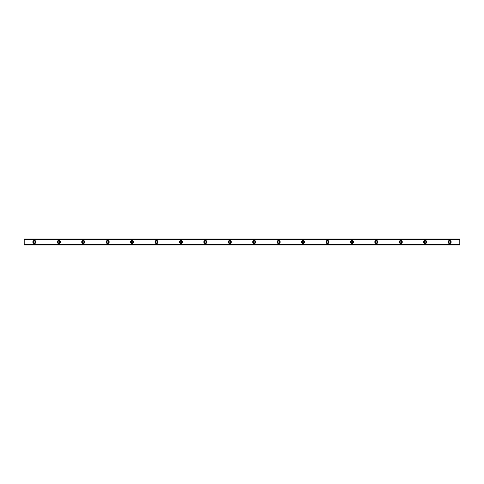 <?xml version="1.0" encoding="UTF-8"?>
<svg xmlns="http://www.w3.org/2000/svg" width="484" height="484" viewBox="0 0 484 484"><rect width="100%" height="100%" fill="white"/><g stroke="black" fill="none" stroke-linecap="round" stroke-linejoin="round"><path stroke-width="0.73" d="M34.376 242.914A0.914 0.914 0 0 1 33.463 242A0.914 0.914 0 0 1 34.376 241.086A0.914 0.914 0 0 1 35.296 242A0.914 0.914 0 0 1 34.376 242.914M449.624 242.914A0.914 0.914 0 0 1 448.704 242A0.914 0.914 0 0 1 449.624 241.086A0.914 0.914 0 0 1 450.537 242A0.914 0.914 0 0 1 449.624 242.914M425.194 242.914A0.914 0.914 0 0 1 424.28 242A0.914 0.914 0 0 1 425.194 241.086A0.914 0.914 0 0 1 426.114 242A0.914 0.914 0 0 1 425.194 242.914M400.77 242.914A0.914 0.914 0 0 1 399.857 242A0.914 0.914 0 0 1 400.77 241.086A0.914 0.914 0 0 1 401.684 242A0.914 0.914 0 0 1 400.77 242.914M376.346 242.914A0.914 0.914 0 0 1 375.427 242A0.914 0.914 0 0 1 376.346 241.086A0.914 0.914 0 0 1 377.26 242A0.914 0.914 0 0 1 376.346 242.914M351.916 242.914A0.914 0.914 0 0 1 351.003 242A0.914 0.914 0 0 1 351.916 241.086A0.914 0.914 0 0 1 352.836 242A0.914 0.914 0 0 1 351.916 242.914M327.493 242.914A0.914 0.914 0 0 1 326.573 242A0.914 0.914 0 0 1 327.493 241.086A0.914 0.914 0 0 1 328.406 242A0.914 0.914 0 0 1 327.493 242.914M303.063 242.914A0.914 0.914 0 0 1 302.149 242A0.914 0.914 0 0 1 303.063 241.086A0.914 0.914 0 0 1 303.982 242A0.914 0.914 0 0 1 303.063 242.914M278.639 242.914A0.914 0.914 0 0 1 277.725 242A0.914 0.914 0 0 1 278.639 241.086A0.914 0.914 0 0 1 279.552 242A0.914 0.914 0 0 1 278.639 242.914M254.215 242.914A0.914 0.914 0 0 1 253.295 242A0.914 0.914 0 0 1 254.215 241.086A0.914 0.914 0 0 1 255.128 242A0.914 0.914 0 0 1 254.215 242.914M229.785 242.914A0.914 0.914 0 0 1 228.871 242A0.914 0.914 0 0 1 229.785 241.086A0.914 0.914 0 0 1 230.705 242A0.914 0.914 0 0 1 229.785 242.914M205.361 242.914A0.914 0.914 0 0 1 204.448 242A0.914 0.914 0 0 1 205.361 241.086A0.914 0.914 0 0 1 206.275 242A0.914 0.914 0 0 1 205.361 242.914M180.937 242.914A0.914 0.914 0 0 1 180.018 242A0.914 0.914 0 0 1 180.937 241.086A0.914 0.914 0 0 1 181.851 242A0.914 0.914 0 0 1 180.937 242.914M156.507 242.914A0.914 0.914 0 0 1 155.594 242A0.914 0.914 0 0 1 156.507 241.086A0.914 0.914 0 0 1 157.427 242A0.914 0.914 0 0 1 156.507 242.914M132.084 242.914A0.914 0.914 0 0 1 131.164 242A0.914 0.914 0 0 1 132.084 241.086A0.914 0.914 0 0 1 132.997 242A0.914 0.914 0 0 1 132.084 242.914M107.654 242.914A0.914 0.914 0 0 1 106.74 242A0.914 0.914 0 0 1 107.654 241.086A0.914 0.914 0 0 1 108.573 242A0.914 0.914 0 0 1 107.654 242.914M83.23 242.914A0.914 0.914 0 0 1 82.316 242A0.914 0.914 0 0 1 83.23 241.086A0.914 0.914 0 0 1 84.143 242A0.914 0.914 0 0 1 83.23 242.914M58.806 242.914A0.914 0.914 0 0 1 57.886 242A0.914 0.914 0 0 1 58.806 241.086A0.914 0.914 0 0 1 59.72 242A0.914 0.914 0 0 1 58.806 242.914M34.376 240.475A1.525 1.525 0 0 0 32.851 242A1.525 1.525 0 0 0 34.376 243.525A1.525 1.525 0 0 0 35.907 242A1.525 1.525 0 0 0 34.376 240.475M449.624 240.475A1.525 1.525 0 0 0 448.093 242A1.525 1.525 0 0 0 449.624 243.525A1.525 1.525 0 0 0 451.149 242A1.525 1.525 0 0 0 449.624 240.475M425.194 240.475A1.525 1.525 0 0 0 423.669 242A1.525 1.525 0 0 0 425.194 243.525A1.525 1.525 0 0 0 426.725 242A1.525 1.525 0 0 0 425.194 240.475M400.77 240.475A1.525 1.525 0 0 0 399.246 242A1.525 1.525 0 0 0 400.77 243.525A1.525 1.525 0 0 0 402.295 242A1.525 1.525 0 0 0 400.77 240.475M376.346 240.475A1.525 1.525 0 0 0 374.816 242A1.525 1.525 0 0 0 376.346 243.525A1.525 1.525 0 0 0 377.871 242A1.525 1.525 0 0 0 376.346 240.475M351.916 240.475A1.525 1.525 0 0 0 350.392 242A1.525 1.525 0 0 0 351.916 243.525A1.525 1.525 0 0 0 353.447 242A1.525 1.525 0 0 0 351.916 240.475M327.493 240.475A1.525 1.525 0 0 0 325.968 242A1.525 1.525 0 0 0 327.493 243.525A1.525 1.525 0 0 0 329.017 242A1.525 1.525 0 0 0 327.493 240.475M303.063 240.475A1.525 1.525 0 0 0 301.538 242A1.525 1.525 0 0 0 303.063 243.525A1.525 1.525 0 0 0 304.593 242A1.525 1.525 0 0 0 303.063 240.475M278.639 240.475A1.525 1.525 0 0 0 277.114 242A1.525 1.525 0 0 0 278.639 243.525A1.525 1.525 0 0 0 280.163 242A1.525 1.525 0 0 0 278.639 240.475M254.215 240.475A1.525 1.525 0 0 0 252.684 242A1.525 1.525 0 0 0 254.215 243.525A1.525 1.525 0 0 0 255.74 242A1.525 1.525 0 0 0 254.215 240.475M229.785 240.475A1.525 1.525 0 0 0 228.26 242A1.525 1.525 0 0 0 229.785 243.525A1.525 1.525 0 0 0 231.316 242A1.525 1.525 0 0 0 229.785 240.475M205.361 240.475A1.525 1.525 0 0 0 203.837 242A1.525 1.525 0 0 0 205.361 243.525A1.525 1.525 0 0 0 206.886 242A1.525 1.525 0 0 0 205.361 240.475M180.937 240.475A1.525 1.525 0 0 0 179.407 242A1.525 1.525 0 0 0 180.937 243.525A1.525 1.525 0 0 0 182.462 242A1.525 1.525 0 0 0 180.937 240.475M156.507 240.475A1.525 1.525 0 0 0 154.983 242A1.525 1.525 0 0 0 156.507 243.525A1.525 1.525 0 0 0 158.032 242A1.525 1.525 0 0 0 156.507 240.475M132.084 240.475A1.525 1.525 0 0 0 130.553 242A1.525 1.525 0 0 0 132.084 243.525A1.525 1.525 0 0 0 133.608 242A1.525 1.525 0 0 0 132.084 240.475M107.654 240.475A1.525 1.525 0 0 0 106.129 242A1.525 1.525 0 0 0 107.654 243.525A1.525 1.525 0 0 0 109.184 242A1.525 1.525 0 0 0 107.654 240.475M83.23 240.475A1.525 1.525 0 0 0 81.705 242A1.525 1.525 0 0 0 83.23 243.525A1.525 1.525 0 0 0 84.754 242A1.525 1.525 0 0 0 83.23 240.475M58.806 240.475A1.525 1.525 0 0 0 57.275 242A1.525 1.525 0 0 0 58.806 243.525A1.525 1.525 0 0 0 60.331 242A1.525 1.525 0 0 0 58.806 240.475M24.2 239.634L459.8 239.634L459.8 239.042L24.2 239.042L24.2 239.671L459.8 239.634M459.8 244.958L24.2 244.958M459.8 239.671L459.8 244.329L24.2 244.329L24.2 244.862M459.8 244.862L459.8 244.366L24.2 244.366L459.8 244.329M24.2 244.329L24.2 239.671M24.2 239.042L459.8 239.042M459.8 244.281L24.2 244.281M24.2 239.719L459.8 239.719M24.2 239.138L459.8 239.138"/></g></svg>
